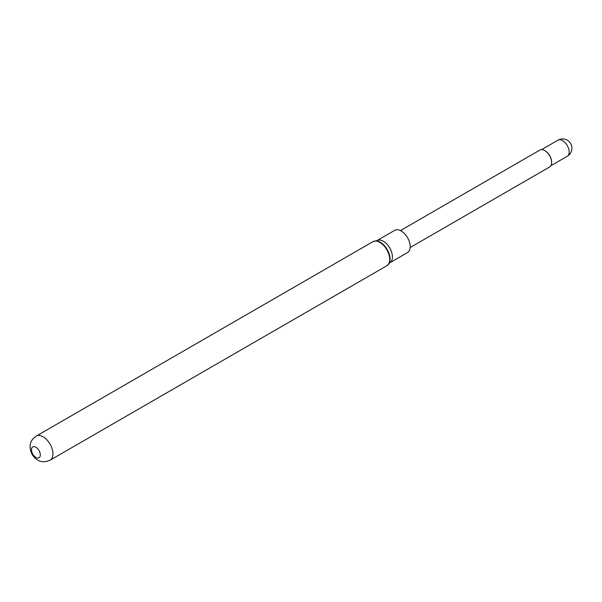 <?xml version="1.0" encoding="UTF-8"?>
<svg xmlns="http://www.w3.org/2000/svg" width="602" height="602" viewBox="0 0 602 602"><rect width="100%" height="100%" fill="white"/><g stroke="black" fill="none" stroke-linecap="round" stroke-linejoin="round"><path stroke-width="0.9" d="M544.908 150.666A9.301 5.365 60 0 1 545.073 150.756A9.301 5.365 60 0 1 551.643 162.149L551.643 162.525A9.76 5.636 60 0 1 549.626 166.995L410.195 247.49M400.435 230.581L539.859 150.086A9.76 5.636 60 0 1 544.742 150.568A9.76 5.636 60 0 1 551.643 162.525M394.746 230.333A12.823 7.405 60 0 1 404.627 233.764A12.823 7.405 60 0 1 410.225 246.669A12.823 7.405 60 0 1 407.569 252.547L389.765 262.826A12.823 7.405 60 0 0 392.421 256.956A12.823 7.405 60 0 0 386.823 244.051A12.823 7.405 60 0 0 376.942 240.612L394.746 230.333M36.165 436.119A13.899 8.022 60 0 1 36.278 436.059A13.899 8.022 60 0 1 46.948 439.919A13.899 8.022 60 0 1 52.938 453.825A13.899 8.022 60 0 1 50.169 460.124A13.899 8.022 60 0 1 50.064 460.184M31.485 449.769A6.246 3.604 60 0 1 35.902 447.218A6.246 3.604 60 0 1 40.311 454.871A6.246 3.604 60 0 1 35.902 457.415A6.246 3.604 60 0 1 31.485 449.769M569.176 152.028A9.301 5.365 60 0 1 567.25 156.279A9.301 9.301 0 0 0 571.9 148.227A9.301 9.301 0 0 0 557.956 140.176A9.301 5.365 60 0 1 562.599 140.635A9.301 5.365 60 0 1 569.176 152.028M374.324 241.161A13.756 7.939 60 0 1 376.024 240.913A13.756 7.939 60 0 1 390.043 259.086A13.756 7.939 60 0 1 389.05 263.465A13.756 7.939 60 0 1 387.981 264.812M36.218 436.089L372.916 241.695A13.899 8.022 60 0 1 383.624 245.42A13.899 8.022 60 0 1 389.69 259.402A13.899 8.022 60 0 1 386.815 265.768L389.765 262.826M541.582 149.627L557.956 140.176M372.916 241.695L376.942 240.612M36.278 436.059C32.064 438.828 30.002 442.41 30.1 446.789C30.288 451.417 32.011 455.24 35.27 458.25C39.393 462.133 44.36 462.757 50.169 460.124M50.109 460.161L386.815 265.768M550.875 165.731L567.25 156.279"/></g></svg>
